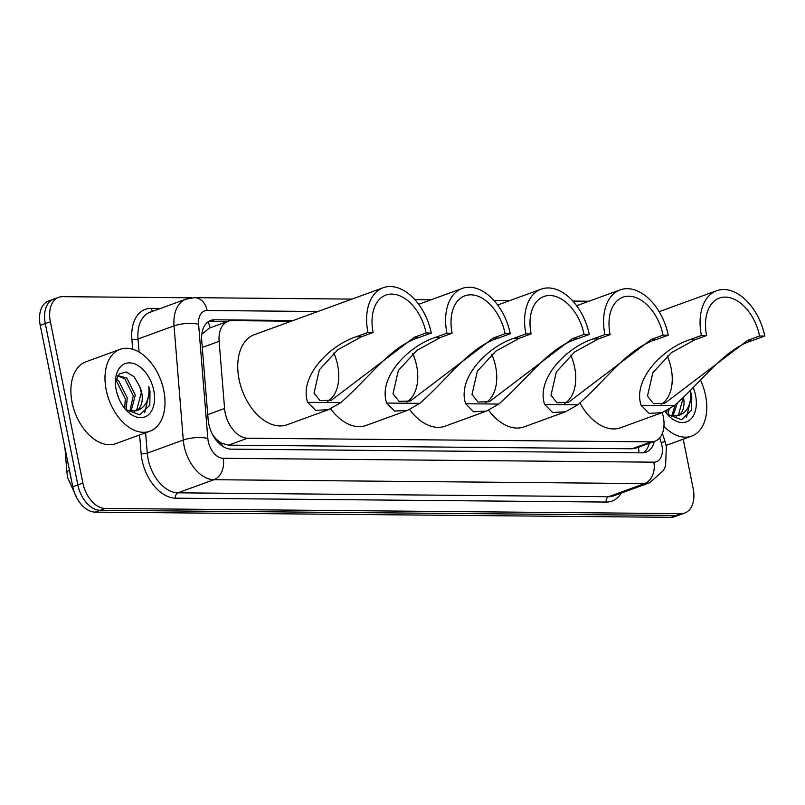 <?xml version="1.0" encoding="UTF-8"?>
<svg xmlns="http://www.w3.org/2000/svg" width="805" height="805" viewBox="0 0 805 805"><rect width="100%" height="100%" fill="white"/><g stroke="black" fill="none" stroke-linecap="round" stroke-linejoin="round"><path stroke-width="1.21" d="M291.41 321.175L231.941 320.642A26.142 16.623 70 0 0 228.077 321.286A26.142 16.623 70 0 0 219.131 341.32L224.575 408.477A26.142 16.623 70 0 0 225.189 412.854A26.142 16.623 70 0 0 247.548 438.222L651.114 441.854A26.142 16.623 70 0 0 654.978 441.21A26.142 16.623 70 0 0 662.213 412.583M212.661 434.952L215.418 438.212A8.714 5.544 70 0 0 221.747 443.394A26.142 19.622 90.5 0 1 222.17 445.97M221.747 443.394L222.049 443.394A26.142 16.623 -110 0 1 215.418 438.212M228.077 321.286L209.109 328.199L202.619 333.703M222.049 443.394L228.55 445.145L632.126 448.777L636.01 448.113L654.978 441.21M293.241 320.511L214.532 319.796A26.142 16.623 70 0 0 210.669 320.45A26.142 16.623 70 0 0 201.723 340.475L208.113 419.395A26.142 16.623 70 0 0 208.726 423.772A26.142 16.623 70 0 0 231.085 449.14L642.159 452.843A26.142 16.623 70 0 0 646.023 452.189A26.142 16.623 70 0 0 654.334 441.442M683.214 439.178L693.175 488.575A26.142 16.623 -110 0 1 684.854 512.986A26.142 16.623 -110 0 1 680.99 513.63L105.254 508.448A26.142 16.623 -110 0 1 82.895 483.081L50.363 321.718A26.142 16.623 -110 0 1 58.685 297.317A26.142 16.623 -110 0 1 62.549 296.663L191.721 297.82M684.854 512.986L674.741 516.669A26.142 16.623 -110 0 1 670.877 517.313L95.141 512.131A26.142 16.623 -110 0 1 72.782 486.763L40.25 325.401L45.301 323.56A26.142 16.623 -110 0 1 53.623 299.148A26.142 16.623 -110 0 0 45.301 323.56L77.844 484.922L45.301 323.56L50.363 321.718M95.141 512.131L100.192 510.29A26.142 16.623 -110 0 1 77.844 484.922A26.142 16.623 -110 0 0 100.192 510.29L675.928 515.472L100.192 510.29L105.254 508.448M679.792 514.828A26.142 16.623 -110 0 1 675.928 515.472A26.142 16.623 -110 0 0 679.792 514.828M649.283 443.283A26.142 16.623 -110 0 1 643.376 452.782M208.254 321.688A26.142 16.623 -110 0 1 209.481 321.638L226.688 321.789M40.25 325.401A26.142 16.623 -110 0 1 48.572 300.99L58.685 297.317M163.787 390.536A43.571 27.712 -110 0 1 149.911 431.218A43.571 27.712 -110 0 1 106.21 390.023A43.571 27.712 -110 0 1 120.086 349.34A43.571 27.712 -110 0 1 163.787 390.536M149.911 431.218L115.799 443.646A43.571 27.712 -110 0 1 72.098 402.45A43.571 27.712 -110 0 1 85.974 361.767L120.086 349.34M129.786 411.546L133.278 395.768L124.785 378.763L117.6 375.925M130.984 411.697L135.28 395.034L126.798 378.038L117.842 375.563M124.735 408.487L125.258 398.686L116.765 381.691L115.678 380.856M126.033 409.876L127.26 397.962L118.768 380.956L116.111 379.175M118.818 398.505L116.634 391.934M134.314 411.436L136.769 409.725L141.298 392.84L139.849 386.762L134.022 376.649L126.144 371.93L119.18 373.993L115.477 381.952M139.849 386.762A19.702 12.528 -110 0 1 141.7 392.699A19.702 12.528 -110 0 1 136.186 410.771L126.999 410.711M116.222 390.113A28.416 18.072 -110 0 1 115.497 380.262A28.416 18.072 -110 0 1 132.996 363.367A28.416 18.072 -110 0 1 153.775 390.445A28.416 18.072 -110 0 1 147.667 415.39A28.416 18.072 -110 0 1 126.506 410.49A28.416 18.072 -110 0 1 116.222 390.113M125.5 409.393L139.768 414.867L149.821 405.237L149.992 391.15L148.784 386.591L148.985 391.341C148.442 401.957 144.176 408.437 136.186 410.771M144.669 412.713L149.77 391.23L148.784 386.591M333.823 352.972A40.079 25.498 -110 0 1 337.657 365.218A40.079 25.498 -110 0 1 327.736 401.282M367.955 332.475L373.138 332.515A40.079 25.498 -110 0 1 385.897 295.093A40.079 25.498 -110 0 1 426.107 332.998L431.279 333.049A47.928 30.489 -110 0 0 383.21 287.727L254.33 334.679A47.928 30.489 -110 0 0 239.075 379.427A47.928 30.489 -110 0 0 287.144 424.738L328.521 409.665L315.641 410.359L307.681 402.339C298.856 376.599 329.698 345.234 356.122 336.782L367.955 332.475A47.928 30.489 -110 0 1 383.21 287.727M373.138 332.515L361.304 336.832L337.808 349.732L319.364 369.797L314.01 393.092L320.018 400.618L331.398 400.266L414.273 337.305L426.107 332.998M414.273 337.305L419.455 337.355C391.18 345.707 369.787 377.203 340.827 402.641L328.521 409.665M419.455 337.355L431.279 333.049M412.814 353.677A40.079 25.498 -110 0 1 416.648 365.933A40.079 25.498 -110 0 1 406.726 401.987M452.128 333.23L440.295 337.537L416.799 350.437L398.354 370.511L393.001 393.796L399.008 401.333L410.389 400.981L493.264 338.02L498.446 338.07C470.17 346.422 448.777 377.917 419.818 403.355L407.511 410.379L394.631 411.073L386.672 403.053C377.847 377.314 408.688 345.949 435.113 337.496L446.946 333.19L452.128 333.23A40.079 25.498 -110 0 1 464.888 295.807A40.079 25.498 -110 0 1 505.097 333.713L510.279 333.753A47.928 30.489 -110 0 0 462.201 288.442L418.67 304.3M493.264 338.02L505.097 333.713M407.511 410.379L366.134 425.453A47.928 30.489 -110 0 1 330.634 408.819M446.946 333.19A47.928 30.489 -110 0 1 462.201 288.442M498.446 338.07L510.279 333.753M491.805 354.391A40.079 25.498 -110 0 1 495.639 366.637A40.079 25.498 -110 0 1 485.717 402.701M531.119 333.944L519.285 338.251L495.789 351.151L477.345 371.216L471.992 394.51L477.999 402.037L489.38 401.685L572.254 338.734L577.437 338.774C549.161 347.126 527.768 378.622 498.808 404.06L486.502 411.093L473.622 411.778L465.662 403.768C456.838 378.028 487.679 346.663 514.103 338.211L525.937 333.894L531.119 333.944A40.079 25.498 -110 0 1 543.878 296.522A40.079 25.498 -110 0 1 584.088 334.417L589.27 334.467A47.928 30.489 -110 0 0 541.191 289.146L497.661 305.015M572.254 338.734L584.088 334.417M486.502 411.093L445.125 426.167A47.928 30.489 -110 0 1 409.624 409.524M525.937 333.894A47.928 30.489 -110 0 1 541.191 289.146M577.437 338.774L589.27 334.467M570.795 355.106A40.079 25.498 -110 0 1 574.629 367.352A40.079 25.498 -110 0 1 564.708 403.416M610.11 334.659L598.276 338.965L574.78 351.866L556.336 371.93L550.982 395.225L556.99 402.752L568.37 402.399L651.245 339.438L656.427 339.489C628.152 347.841 606.759 379.336 577.799 404.774L565.492 411.798L552.612 412.492L544.653 404.472C535.828 378.732 566.67 347.368 593.094 338.915L604.927 334.608L610.11 334.659A40.079 25.498 -110 0 1 622.869 297.226A40.079 25.498 -110 0 1 663.079 335.132L668.261 335.182A47.928 30.489 -110 0 0 620.182 289.86L576.652 305.719M651.245 339.438L663.079 335.132M565.492 411.798L524.115 426.871A47.928 30.489 -110 0 1 488.615 410.238M604.927 334.608A47.928 30.489 -110 0 1 620.182 289.86M656.427 339.489L668.261 335.182M667.295 355.971A40.079 25.498 -110 0 1 671.118 368.217A40.079 25.498 -110 0 1 661.207 404.281M706.599 335.524L694.765 339.831L671.269 352.731L652.835 372.796L647.472 396.09L653.489 403.617L664.86 403.265L747.734 340.314L752.917 340.354C724.641 348.706 703.258 380.202 674.298 405.65L661.992 412.673L649.112 413.357L641.142 405.348C632.317 379.608 663.169 348.243 689.593 339.791L701.417 335.474L706.599 335.524A40.079 25.498 -110 0 1 719.368 298.102A40.079 25.498 -110 0 1 759.568 335.997L764.75 336.047A47.928 30.489 -110 0 0 716.681 290.726L659.154 311.686M747.734 340.314L759.568 335.997M661.992 412.673L620.605 427.747A47.928 30.489 -110 0 1 580.003 403.043M701.417 335.474A47.928 30.489 -110 0 1 716.681 290.726M752.917 340.354L764.75 336.047M700.451 380.02A43.571 27.712 -110 0 1 705.552 395.416A43.571 27.712 -110 0 1 691.676 436.099A43.571 27.712 -110 0 1 663.944 426.358M676.079 416.316L678.545 414.605L683.113 398.042M683.485 397.69A19.702 12.528 -110 0 1 677.951 415.642L668.764 415.591M671.561 416.416L675.294 404.865M672.759 416.577L677.307 403.245M666.51 413.357L667.093 410.339M667.798 414.756L669.156 409.161M693.266 387.718A28.416 18.072 -110 0 1 695.54 395.325A28.416 18.072 -110 0 1 689.432 420.27A28.416 18.072 -110 0 1 668.271 415.37A28.416 18.072 -110 0 1 665.021 411.395M667.275 414.273L681.533 419.747L691.586 410.107L691.767 396.03L690.559 391.472L690.75 396.221C690.207 406.837 685.941 413.317 677.951 415.642M686.434 417.594L691.535 396.11L690.559 391.472M207.72 414.615L224.575 408.477M638.747 447.117A8.714 5.544 70 0 0 640.408 446.513M208.032 321.849A26.142 19.622 90.5 0 1 210.165 327.816M638.355 447.268A26.142 19.622 90.5 0 1 638.979 452.813M228.55 445.145L247.548 438.222M202.286 347.458L219.131 341.32M632.126 448.777L651.114 441.854M317.955 311.505L207.137 310.499A17.428 11.089 70 0 0 198.604 324.294L207.841 438.463A17.428 11.089 70 0 0 208.254 441.382A17.428 11.089 70 0 0 223.156 458.297L653.811 462.171A17.428 11.089 70 0 0 661.931 445.467A17.428 11.089 70 0 0 661.167 442.549L659.677 437.91M653.811 462.171A17.428 13.081 -89.5 0 1 644.563 483.584L213.909 479.71A34.857 22.168 -110 0 1 184.104 445.879A34.857 22.168 -110 0 1 183.278 440.043L147.265 453.165A34.857 22.168 70 0 0 148.09 459.001A34.857 22.168 70 0 0 177.905 492.821L608.55 496.705A34.857 22.168 70 0 0 613.702 495.84L649.716 482.718A34.857 22.168 -110 0 1 644.563 483.584L608.55 496.705A4.357 3.27 90.5 0 0 606.246 502.058L175.591 498.174A4.357 3.27 90.5 0 1 177.905 492.821L213.909 479.71A17.428 13.081 -89.5 0 0 223.156 458.297M649.716 482.718L663.541 470.442L665.584 465.582L666.379 446.624L665.121 441.804A17.428 0.795 162.1 0 0 661.167 442.549M175.591 498.174A39.214 24.945 -110 0 1 142.052 460.128A39.214 24.945 -110 0 1 141.127 453.557L139.617 434.972M132.684 349.229L131.889 339.388A39.214 24.945 -110 0 1 151.099 308.365L160.477 308.446M621.279 493.073A39.214 24.945 -110 0 1 606.246 502.058M82.895 483.081L72.782 486.763M680.99 513.63L670.877 517.313M207.841 438.463A17.428 5.343 175.4 0 0 183.278 440.043L174.041 325.874L138.027 338.996L139.084 352.067M198.604 324.294A17.428 5.343 175.4 0 0 174.041 325.874A34.857 22.168 -110 0 1 185.965 299.168L149.951 312.28A34.857 22.168 70 0 0 138.027 338.996A4.357 1.338 -4.6 0 1 131.889 339.388M145.614 432.778L147.265 453.165A4.357 1.338 -4.6 0 1 141.127 453.557M152.92 311.203A4.357 3.27 90.5 0 1 151.099 308.365M207.137 310.499A17.428 13.081 -89.5 0 0 194.659 297.679L185.965 299.168M209.481 321.638L214.532 319.796M69.874 472.324A34.857 22.168 70 0 0 70.478 476.007A34.857 22.168 70 0 0 71.363 479.679M69.451 470.241A8.714 2.667 175.4 0 0 66.926 472.384L64.943 447.892M307.681 402.339L340.827 402.641M356.122 336.782L361.304 336.832M386.672 403.053L419.818 403.355M435.113 337.496L440.295 337.537M465.662 403.768L498.808 404.06M514.103 338.211L519.285 338.251M544.653 404.472L577.799 404.774M593.094 338.915L598.276 338.965M641.142 405.348L674.298 405.65M689.593 339.791L694.765 339.831M588.978 301.231L572.848 301.08M509.988 300.517L493.857 300.376M430.997 299.802L414.867 299.661M352.006 299.098L194.659 297.679M665.121 441.804L662.394 433.332M76.666 497.641L67.69 477.778L66.926 472.384M691.676 436.099L666.117 445.407"/></g></svg>
